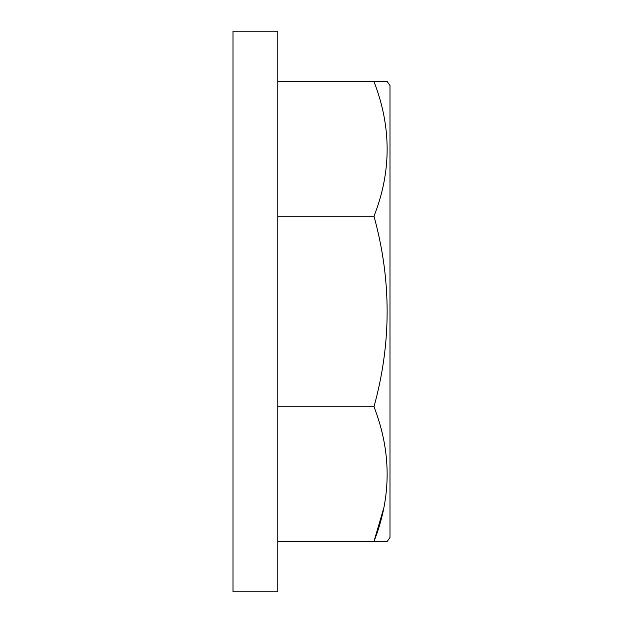 <?xml version="1.0" encoding="UTF-8"?>
<svg xmlns="http://www.w3.org/2000/svg" width="623" height="623" viewBox="0 0 623 623"><rect width="100%" height="100%" fill="white"/><g stroke="black" fill="none" stroke-linecap="round" stroke-linejoin="round"><path stroke-width="0.93" d="M387.249 81.613L373.987 81.613L387.249 81.613L389.998 85.538L389.998 537.462L387.249 541.387L373.987 541.387L385.582 541.387M386.688 541.387L387.249 541.387M383.776 508.018L373.987 541.387C391.524 496.843 391.524 451.955 373.987 406.726C391.517 343.257 391.517 279.782 373.987 216.274C391.524 171.73 391.524 126.843 373.987 81.613L277.858 81.613M233.002 31.15L233.002 591.85L277.858 591.85L277.858 31.15L233.002 31.15M277.858 541.387L373.987 541.387M277.858 216.274L373.987 216.274M277.858 406.726L373.987 406.726"/></g></svg>
